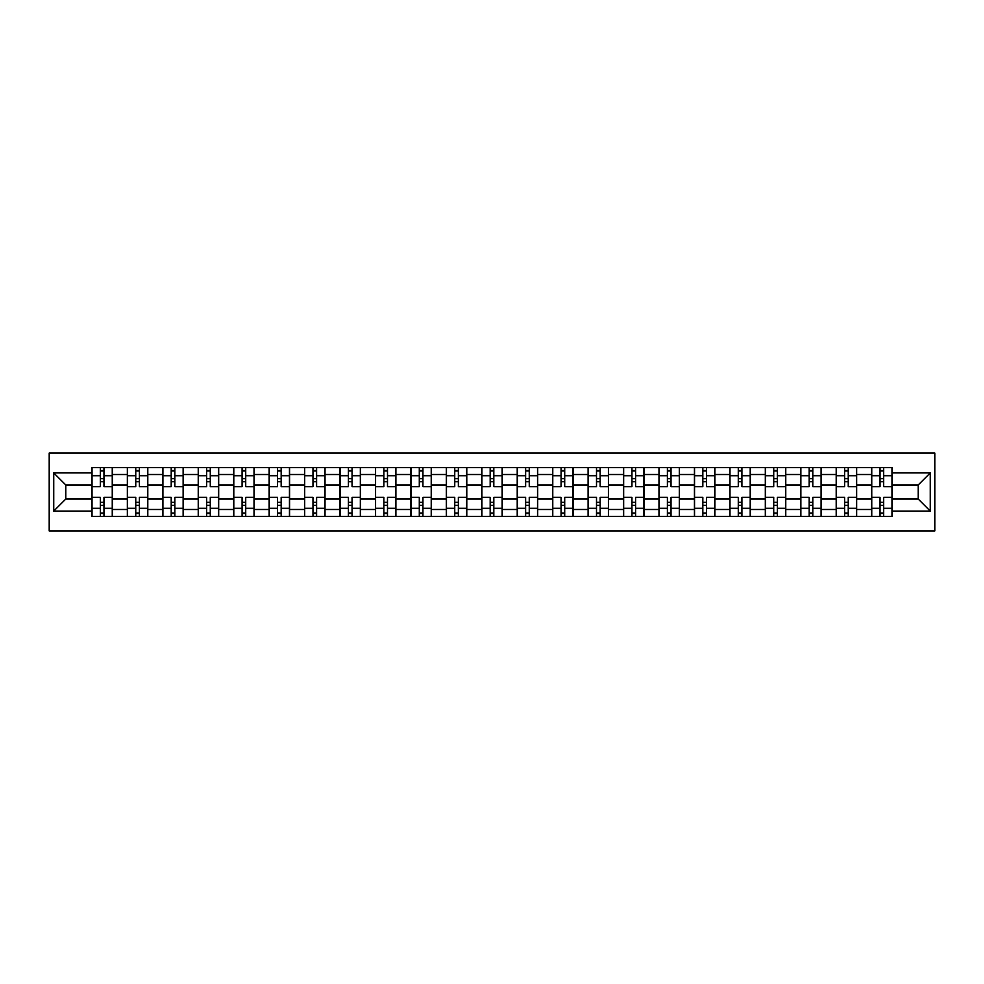 <?xml version="1.0" encoding="UTF-8"?>
<svg xmlns="http://www.w3.org/2000/svg" width="984" height="984" viewBox="0 0 984 984"><rect width="100%" height="100%" fill="white"/><g stroke="black" fill="none" stroke-linecap="round" stroke-linejoin="round"><path stroke-width="1.48" d="M49.2 530.966L934.8 530.966L934.8 453.034L49.2 453.034L49.2 530.966M127.354 516.428L127.354 474.509L112.36 474.509L112.36 516.428M112.36 474.509L112.36 467.572M127.354 474.509L127.354 467.572M147.797 467.572L147.797 516.428M162.803 516.428L162.803 467.572M183.245 467.572L183.245 516.428M198.239 516.428L198.239 467.572M218.682 467.572L218.682 516.428M233.675 516.428L233.675 467.572M254.13 467.572L254.13 516.428M269.124 516.428L269.124 467.572M289.567 467.572L289.567 516.428M304.56 516.428L304.56 467.572M325.015 467.572L325.015 516.428M340.009 516.428L340.009 467.572M360.452 467.572L360.452 516.428M375.445 516.428L375.445 467.572M395.9 467.572L395.9 516.428M410.894 516.428L410.894 467.572M431.336 467.572L431.336 516.428M446.33 516.428L446.33 467.572M466.785 467.572L466.785 516.428M481.779 516.428L481.779 467.572M502.221 467.572L502.221 516.428M517.215 516.428L517.215 467.572M537.67 467.572L537.67 516.428M552.664 516.428L552.664 467.572M573.106 467.572L573.106 516.428M588.1 516.428L588.1 467.572M608.555 467.572L608.555 516.428M623.548 516.428L623.548 467.572M643.991 467.572L643.991 516.428M658.985 516.428L658.985 467.572M679.44 467.572L679.44 516.428M694.433 516.428L694.433 467.572M714.876 467.572L714.876 516.428M729.87 516.428L729.87 467.572M750.325 467.572L750.325 516.428M765.318 516.428L765.318 467.572M785.761 467.572L785.761 516.428M800.755 516.428L800.755 467.572M821.197 467.572L821.197 516.428M836.203 516.428L836.203 467.572M856.646 467.572L856.646 516.428M871.639 516.428L871.639 467.572M871.639 499.048L856.646 499.048M836.203 499.048L821.197 499.048M800.755 499.048L785.761 499.048M765.318 499.048L750.325 499.048M729.87 499.048L714.876 499.048M694.433 499.048L679.44 499.048M658.985 499.048L643.991 499.048M623.548 499.048L608.555 499.048M588.1 499.048L573.106 499.048M552.664 499.048L537.67 499.048M517.215 499.048L502.221 499.048M481.779 499.048L466.785 499.048M446.33 499.048L431.336 499.048M410.894 499.048L395.9 499.048M375.445 499.048L360.452 499.048M340.009 499.048L325.015 499.048M304.56 499.048L289.567 499.048M269.124 499.048L254.13 499.048M233.675 499.048L218.682 499.048M198.239 499.048L183.245 499.048M162.803 499.048L147.797 499.048M127.354 499.048L112.36 499.048M871.639 484.952L856.646 484.952M836.203 484.952L821.197 484.952M800.755 484.952L785.761 484.952M765.318 484.952L750.325 484.952M729.87 484.952L714.876 484.952M694.433 484.952L679.44 484.952M658.985 484.952L643.991 484.952M623.548 484.952L608.555 484.952M588.1 484.952L573.106 484.952M552.664 484.952L537.67 484.952M517.215 484.952L502.221 484.952M481.779 484.952L466.785 484.952M446.33 484.952L431.336 484.952M410.894 484.952L395.9 484.952M375.445 484.952L360.452 484.952M340.009 484.952L325.015 484.952M304.56 484.952L289.567 484.952M269.124 484.952L254.13 484.952M233.675 484.952L218.682 484.952M198.239 484.952L183.245 484.952M162.803 484.952L147.797 484.952M127.354 484.952L112.36 484.952M65.78 499.048L91.918 499.048L91.918 484.952L65.78 484.952L65.78 499.048L53.739 511.09L53.739 472.91L91.918 472.91L91.918 484.952M892.082 484.952L892.082 499.048L918.22 499.048L918.22 484.952L892.082 484.952L892.082 467.572L91.918 467.572L91.918 472.91M892.082 472.91L930.261 472.91L930.261 511.09L892.082 511.09L892.082 499.048M91.918 499.048L91.918 516.428L892.082 516.428L892.082 511.09M91.918 511.09L53.739 511.09M103.96 513.021L100.319 513.021M100.319 470.979L103.96 470.979M139.396 513.021L135.755 513.021M135.755 470.979L139.396 470.979M174.832 513.021L171.204 513.021M171.204 470.979L174.832 470.979M210.281 513.021L206.64 513.021M206.64 470.979L210.281 470.979M245.717 513.021L242.089 513.021M242.089 470.979L245.717 470.979M281.166 513.021L277.525 513.021M277.525 470.979L281.166 470.979M316.602 513.021L312.974 513.021M312.974 470.979L316.602 470.979M352.051 513.021L348.41 513.021M348.41 470.979L352.051 470.979M387.487 513.021L383.858 513.021M383.858 470.979L387.487 470.979M422.936 513.021L419.295 513.021M419.295 470.979L422.936 470.979M458.372 513.021L454.743 513.021M454.743 470.979L458.372 470.979M493.82 513.021L490.18 513.021M490.18 470.979L493.82 470.979M529.257 513.021L525.628 513.021M525.628 470.979L529.257 470.979M564.705 513.021L561.064 513.021M561.064 470.979L564.705 470.979M600.142 513.021L596.513 513.021M596.513 470.979L600.142 470.979M635.59 513.021L631.949 513.021M631.949 470.979L635.59 470.979M671.026 513.021L667.398 513.021M667.398 470.979L671.026 470.979M706.475 513.021L702.834 513.021M702.834 470.979L706.475 470.979M741.911 513.021L738.283 513.021M738.283 470.979L741.911 470.979M777.36 513.021L773.719 513.021M773.719 470.979L777.36 470.979M812.796 513.021L809.168 513.021M809.168 470.979L812.796 470.979M848.245 513.021L844.604 513.021M844.604 470.979L848.245 470.979M883.681 513.021L880.04 513.021M880.04 470.979L883.681 470.979M53.739 472.91L65.78 484.952M918.22 499.048L930.261 511.09M918.22 484.952L930.261 472.91M112.25 516.428L112.25 486.662L103.96 486.662L103.96 467.572M100.319 467.572L100.319 486.662L92.029 486.662L92.029 467.572M112.25 486.662L112.25 467.572M92.029 516.428L92.029 497.338L100.319 497.338L100.319 516.428M103.96 516.428L103.96 497.338L112.25 497.338M100.319 481.668L103.96 481.668M92.029 497.338L92.029 486.662M103.96 502.332L100.319 502.332M103.96 513.476L100.319 513.476M100.319 505.296L103.96 505.296M103.96 478.704L100.319 478.704M100.319 470.524L103.96 470.524M147.686 516.428L147.686 486.662L139.396 486.662L139.396 467.572M135.755 467.572L135.755 486.662L127.465 486.662L127.465 467.572M147.686 486.662L147.686 467.572M127.465 516.428L127.465 497.338L135.755 497.338L135.755 516.428M139.396 516.428L139.396 497.338L147.686 497.338M135.755 481.668L139.396 481.668M127.465 497.338L127.465 486.662M139.396 502.332L135.755 502.332M139.396 513.476L135.755 513.476M135.755 505.296L139.396 505.296M139.396 478.704L135.755 478.704M135.755 470.524L139.396 470.524M183.135 516.428L183.135 486.662L174.832 486.662L174.832 467.572M171.204 467.572L171.204 486.662L162.913 486.662L162.913 467.572M183.135 486.662L183.135 467.572M162.913 516.428L162.913 497.338L171.204 497.338L171.204 516.428M174.832 516.428L174.832 497.338L183.135 497.338M171.204 481.668L174.832 481.668M162.913 497.338L162.913 486.662M174.832 502.332L171.204 502.332M174.832 513.476L171.204 513.476M171.204 505.296L174.832 505.296M174.832 478.704L171.204 478.704M171.204 470.524L174.832 470.524M218.571 516.428L218.571 486.662L210.281 486.662L210.281 467.572M206.64 467.572L206.64 486.662L198.35 486.662L198.35 467.572M218.571 486.662L218.571 467.572M198.35 516.428L198.35 497.338L206.64 497.338L206.64 516.428M210.281 516.428L210.281 497.338L218.571 497.338M206.64 481.668L210.281 481.668M198.35 497.338L198.35 486.662M210.281 502.332L206.64 502.332M210.281 513.476L206.64 513.476M206.64 505.296L210.281 505.296M210.281 478.704L206.64 478.704M206.64 470.524L210.281 470.524M254.02 516.428L254.02 486.662L245.717 486.662L245.717 467.572M242.089 467.572L242.089 486.662L233.798 486.662L233.798 467.572M254.02 486.662L254.02 467.572M233.798 516.428L233.798 497.338L242.089 497.338L242.089 516.428M245.717 516.428L245.717 497.338L254.02 497.338M242.089 481.668L245.717 481.668M233.798 497.338L233.798 486.662M245.717 502.332L242.089 502.332M245.717 513.476L242.089 513.476M242.089 505.296L245.717 505.296M245.717 478.704L242.089 478.704M242.089 470.524L245.717 470.524M289.456 516.428L289.456 486.662L281.166 486.662L281.166 467.572M277.525 467.572L277.525 486.662L269.235 486.662L269.235 467.572M289.456 486.662L289.456 467.572M269.235 516.428L269.235 497.338L277.525 497.338L277.525 516.428M281.166 516.428L281.166 497.338L289.456 497.338M277.525 481.668L281.166 481.668M269.235 497.338L269.235 486.662M281.166 502.332L277.525 502.332M281.166 513.476L277.525 513.476M277.525 505.296L281.166 505.296M281.166 478.704L277.525 478.704M277.525 470.524L281.166 470.524M324.904 516.428L324.904 486.662L316.602 486.662L316.602 467.572M312.974 467.572L312.974 486.662L304.683 486.662L304.683 467.572M324.904 486.662L324.904 467.572M304.683 516.428L304.683 497.338L312.974 497.338L312.974 516.428M316.602 516.428L316.602 497.338L324.904 497.338M312.974 481.668L316.602 481.668M304.683 497.338L304.683 486.662M316.602 502.332L312.974 502.332M316.602 513.476L312.974 513.476M312.974 505.296L316.602 505.296M316.602 478.704L312.974 478.704M312.974 470.524L316.602 470.524M360.341 516.428L360.341 486.662L352.051 486.662L352.051 467.572M348.41 467.572L348.41 486.662L340.12 486.662L340.12 467.572M360.341 486.662L360.341 467.572M340.12 516.428L340.12 497.338L348.41 497.338L348.41 516.428M352.051 516.428L352.051 497.338L360.341 497.338M348.41 481.668L352.051 481.668M340.12 497.338L340.12 486.662M352.051 502.332L348.41 502.332M352.051 513.476L348.41 513.476M348.41 505.296L352.051 505.296M352.051 478.704L348.41 478.704M348.41 470.524L352.051 470.524M395.789 516.428L395.789 486.662L387.487 486.662L387.487 467.572M383.858 467.572L383.858 486.662L375.568 486.662L375.568 467.572M395.789 486.662L395.789 467.572M375.568 516.428L375.568 497.338L383.858 497.338L383.858 516.428M387.487 516.428L387.487 497.338L395.789 497.338M383.858 481.668L387.487 481.668M375.568 497.338L375.568 486.662M387.487 502.332L383.858 502.332M387.487 513.476L383.858 513.476M383.858 505.296L387.487 505.296M387.487 478.704L383.858 478.704M383.858 470.524L387.487 470.524M431.226 516.428L431.226 486.662L422.936 486.662L422.936 467.572M419.295 467.572L419.295 486.662L411.004 486.662L411.004 467.572M431.226 486.662L431.226 467.572M411.004 516.428L411.004 497.338L419.295 497.338L419.295 516.428M422.936 516.428L422.936 497.338L431.226 497.338M419.295 481.668L422.936 481.668M411.004 497.338L411.004 486.662M422.936 502.332L419.295 502.332M422.936 513.476L419.295 513.476M419.295 505.296L422.936 505.296M422.936 478.704L419.295 478.704M419.295 470.524L422.936 470.524M466.662 516.428L466.662 486.662L458.372 486.662L458.372 467.572M454.743 467.572L454.743 486.662L446.453 486.662L446.453 467.572M466.662 486.662L466.662 467.572M446.453 516.428L446.453 497.338L454.743 497.338L454.743 516.428M458.372 516.428L458.372 497.338L466.662 497.338M454.743 481.668L458.372 481.668M446.453 497.338L446.453 486.662M458.372 502.332L454.743 502.332M458.372 513.476L454.743 513.476M454.743 505.296L458.372 505.296M458.372 478.704L454.743 478.704M454.743 470.524L458.372 470.524M502.111 516.428L502.111 486.662L493.82 486.662L493.82 467.572M490.18 467.572L490.18 486.662L481.889 486.662L481.889 467.572M502.111 486.662L502.111 467.572M481.889 516.428L481.889 497.338L490.18 497.338L490.18 516.428M493.82 516.428L493.82 497.338L502.111 497.338M490.18 481.668L493.82 481.668M481.889 497.338L481.889 486.662M493.82 502.332L490.18 502.332M493.82 513.476L490.18 513.476M490.18 505.296L493.82 505.296M493.82 478.704L490.18 478.704M490.18 470.524L493.82 470.524M537.547 516.428L537.547 486.662L529.257 486.662L529.257 467.572M525.628 467.572L525.628 486.662L517.338 486.662L517.338 467.572M537.547 486.662L537.547 467.572M517.338 516.428L517.338 497.338L525.628 497.338L525.628 516.428M529.257 516.428L529.257 497.338L537.547 497.338M525.628 481.668L529.257 481.668M517.338 497.338L517.338 486.662M529.257 502.332L525.628 502.332M529.257 513.476L525.628 513.476M525.628 505.296L529.257 505.296M529.257 478.704L525.628 478.704M525.628 470.524L529.257 470.524M572.995 516.428L572.995 486.662L564.705 486.662L564.705 467.572M561.064 467.572L561.064 486.662L552.774 486.662L552.774 467.572M572.995 486.662L572.995 467.572M552.774 516.428L552.774 497.338L561.064 497.338L561.064 516.428M564.705 516.428L564.705 497.338L572.995 497.338M561.064 481.668L564.705 481.668M552.774 497.338L552.774 486.662M564.705 502.332L561.064 502.332M564.705 513.476L561.064 513.476M561.064 505.296L564.705 505.296M564.705 478.704L561.064 478.704M561.064 470.524L564.705 470.524M608.432 516.428L608.432 486.662L600.142 486.662L600.142 467.572M596.513 467.572L596.513 486.662L588.211 486.662L588.211 467.572M608.432 486.662L608.432 467.572M588.211 516.428L588.211 497.338L596.513 497.338L596.513 516.428M600.142 516.428L600.142 497.338L608.432 497.338M596.513 481.668L600.142 481.668M588.211 497.338L588.211 486.662M600.142 502.332L596.513 502.332M600.142 513.476L596.513 513.476M596.513 505.296L600.142 505.296M600.142 478.704L596.513 478.704M596.513 470.524L600.142 470.524M643.88 516.428L643.88 486.662L635.59 486.662L635.59 467.572M631.949 467.572L631.949 486.662L623.659 486.662L623.659 467.572M643.88 486.662L643.88 467.572M623.659 516.428L623.659 497.338L631.949 497.338L631.949 516.428M635.59 516.428L635.59 497.338L643.88 497.338M631.949 481.668L635.59 481.668M623.659 497.338L623.659 486.662M635.59 502.332L631.949 502.332M635.59 513.476L631.949 513.476M631.949 505.296L635.59 505.296M635.59 478.704L631.949 478.704M631.949 470.524L635.59 470.524M679.317 516.428L679.317 486.662L671.026 486.662L671.026 467.572M667.398 467.572L667.398 486.662L659.096 486.662L659.096 467.572M679.317 486.662L679.317 467.572M659.096 516.428L659.096 497.338L667.398 497.338L667.398 516.428M671.026 516.428L671.026 497.338L679.317 497.338M667.398 481.668L671.026 481.668M659.096 497.338L659.096 486.662M671.026 502.332L667.398 502.332M671.026 513.476L667.398 513.476M667.398 505.296L671.026 505.296M671.026 478.704L667.398 478.704M667.398 470.524L671.026 470.524M714.765 516.428L714.765 486.662L706.475 486.662L706.475 467.572M702.834 467.572L702.834 486.662L694.544 486.662L694.544 467.572M714.765 486.662L714.765 467.572M694.544 516.428L694.544 497.338L702.834 497.338L702.834 516.428M706.475 516.428L706.475 497.338L714.765 497.338M702.834 481.668L706.475 481.668M694.544 497.338L694.544 486.662M706.475 502.332L702.834 502.332M706.475 513.476L702.834 513.476M702.834 505.296L706.475 505.296M706.475 478.704L702.834 478.704M702.834 470.524L706.475 470.524M750.202 516.428L750.202 486.662L741.911 486.662L741.911 467.572M738.283 467.572L738.283 486.662L729.98 486.662L729.98 467.572M750.202 486.662L750.202 467.572M729.98 516.428L729.98 497.338L738.283 497.338L738.283 516.428M741.911 516.428L741.911 497.338L750.202 497.338M738.283 481.668L741.911 481.668M729.98 497.338L729.98 486.662M741.911 502.332L738.283 502.332M741.911 513.476L738.283 513.476M738.283 505.296L741.911 505.296M741.911 478.704L738.283 478.704M738.283 470.524L741.911 470.524M785.65 516.428L785.65 486.662L777.36 486.662L777.36 467.572M773.719 467.572L773.719 486.662L765.429 486.662L765.429 467.572M785.65 486.662L785.65 467.572M765.429 516.428L765.429 497.338L773.719 497.338L773.719 516.428M777.36 516.428L777.36 497.338L785.65 497.338M773.719 481.668L777.36 481.668M765.429 497.338L765.429 486.662M777.36 502.332L773.719 502.332M777.36 513.476L773.719 513.476M773.719 505.296L777.36 505.296M777.36 478.704L773.719 478.704M773.719 470.524L777.36 470.524M821.086 516.428L821.086 486.662L812.796 486.662L812.796 467.572M809.168 467.572L809.168 486.662L800.865 486.662L800.865 467.572M821.086 486.662L821.086 467.572M800.865 516.428L800.865 497.338L809.168 497.338L809.168 516.428M812.796 516.428L812.796 497.338L821.086 497.338M809.168 481.668L812.796 481.668M800.865 497.338L800.865 486.662M812.796 502.332L809.168 502.332M812.796 513.476L809.168 513.476M809.168 505.296L812.796 505.296M812.796 478.704L809.168 478.704M809.168 470.524L812.796 470.524M856.535 516.428L856.535 486.662L848.245 486.662L848.245 467.572M844.604 467.572L844.604 486.662L836.314 486.662L836.314 467.572M856.535 486.662L856.535 467.572M836.314 516.428L836.314 497.338L844.604 497.338L844.604 516.428M848.245 516.428L848.245 497.338L856.535 497.338M844.604 481.668L848.245 481.668M836.314 497.338L836.314 486.662M848.245 502.332L844.604 502.332M848.245 513.476L844.604 513.476M844.604 505.296L848.245 505.296M848.245 478.704L844.604 478.704M844.604 470.524L848.245 470.524M891.971 516.428L891.971 486.662L883.681 486.662L883.681 467.572M880.04 467.572L880.04 486.662L871.75 486.662L871.75 467.572M891.971 486.662L891.971 467.572M871.75 516.428L871.75 497.338L880.04 497.338L880.04 516.428M883.681 516.428L883.681 497.338L891.971 497.338M880.04 481.668L883.681 481.668M871.75 497.338L871.75 486.662M883.681 502.332L880.04 502.332M883.681 513.476L880.04 513.476M880.04 505.296L883.681 505.296M883.681 478.704L880.04 478.704M880.04 470.524L883.681 470.524M836.203 474.509L821.197 474.509M800.755 474.509L785.761 474.509M765.318 474.509L750.325 474.509M729.87 474.509L714.876 474.509M694.433 474.509L679.44 474.509M658.985 474.509L643.991 474.509M623.548 474.509L608.555 474.509M588.1 474.509L573.106 474.509M552.664 474.509L537.67 474.509M517.215 474.509L502.221 474.509M481.779 474.509L466.785 474.509M446.33 474.509L431.336 474.509M410.894 474.509L395.9 474.509M375.445 474.509L360.452 474.509M340.009 474.509L325.015 474.509M304.56 474.509L289.567 474.509M269.124 474.509L254.13 474.509M233.675 474.509L218.682 474.509M198.239 474.509L183.245 474.509M162.803 474.509L147.797 474.509M871.639 474.509L856.646 474.509M836.203 509.491L821.197 509.491M800.755 509.491L785.761 509.491M765.318 509.491L750.325 509.491M729.87 509.491L714.876 509.491M694.433 509.491L679.44 509.491M658.985 509.491L643.991 509.491M623.548 509.491L608.555 509.491M588.1 509.491L573.106 509.491M552.664 509.491L537.67 509.491M517.215 509.491L502.221 509.491M481.779 509.491L466.785 509.491M446.33 509.491L431.336 509.491M410.894 509.491L395.9 509.491M375.445 509.491L360.452 509.491M340.009 509.491L325.015 509.491M304.56 509.491L289.567 509.491M269.124 509.491L254.13 509.491M233.675 509.491L218.682 509.491M198.239 509.491L183.245 509.491M162.803 509.491L147.797 509.491M127.354 509.491L112.36 509.491M871.639 509.491L856.646 509.491M112.25 475.42L103.96 475.42M100.319 475.42L92.029 475.42M100.319 475.715L92.029 475.715M100.319 508.285L92.029 508.285M100.319 508.58L92.029 508.58M112.25 508.58L103.96 508.58M112.25 475.715L103.96 475.715M112.25 508.285L103.96 508.285M147.686 475.42L139.396 475.42M135.755 475.42L127.465 475.42M135.755 475.715L127.465 475.715M135.755 508.285L127.465 508.285M135.755 508.58L127.465 508.58M147.686 508.58L139.396 508.58M147.686 475.715L139.396 475.715M147.686 508.285L139.396 508.285M183.135 475.42L174.832 475.42M171.204 475.42L162.913 475.42M171.204 475.715L162.913 475.715M171.204 508.285L162.913 508.285M171.204 508.58L162.913 508.58M183.135 508.58L174.832 508.58M183.135 475.715L174.832 475.715M183.135 508.285L174.832 508.285M218.571 475.42L210.281 475.42M206.64 475.42L198.35 475.42M206.64 475.715L198.35 475.715M206.64 508.285L198.35 508.285M206.64 508.58L198.35 508.58M218.571 508.58L210.281 508.58M218.571 475.715L210.281 475.715M218.571 508.285L210.281 508.285M254.02 475.42L245.717 475.42M242.089 475.42L233.798 475.42M242.089 475.715L233.798 475.715M242.089 508.285L233.798 508.285M242.089 508.58L233.798 508.58M254.02 508.58L245.717 508.58M254.02 475.715L245.717 475.715M254.02 508.285L245.717 508.285M289.456 475.42L281.166 475.42M277.525 475.42L269.235 475.42M277.525 475.715L269.235 475.715M277.525 508.285L269.235 508.285M277.525 508.58L269.235 508.58M289.456 508.58L281.166 508.58M289.456 475.715L281.166 475.715M289.456 508.285L281.166 508.285M324.904 475.42L316.602 475.42M312.974 475.42L304.683 475.42M312.974 475.715L304.683 475.715M312.974 508.285L304.683 508.285M312.974 508.58L304.683 508.58M324.904 508.58L316.602 508.58M324.904 475.715L316.602 475.715M324.904 508.285L316.602 508.285M360.341 475.42L352.051 475.42M348.41 475.42L340.12 475.42M348.41 475.715L340.12 475.715M348.41 508.285L340.12 508.285M348.41 508.58L340.12 508.58M360.341 508.58L352.051 508.58M360.341 475.715L352.051 475.715M360.341 508.285L352.051 508.285M395.789 475.42L387.487 475.42M383.858 475.42L375.568 475.42M383.858 475.715L375.568 475.715M383.858 508.285L375.568 508.285M383.858 508.58L375.568 508.58M395.789 508.58L387.487 508.58M395.789 475.715L387.487 475.715M395.789 508.285L387.487 508.285M431.226 475.42L422.936 475.42M419.295 475.42L411.004 475.42M419.295 475.715L411.004 475.715M419.295 508.285L411.004 508.285M419.295 508.58L411.004 508.58M431.226 508.58L422.936 508.58M431.226 475.715L422.936 475.715M431.226 508.285L422.936 508.285M466.662 475.42L458.372 475.42M454.743 475.42L446.453 475.42M454.743 475.715L446.453 475.715M454.743 508.285L446.453 508.285M454.743 508.58L446.453 508.58M466.662 508.58L458.372 508.58M466.662 475.715L458.372 475.715M466.662 508.285L458.372 508.285M502.111 475.42L493.82 475.42M490.18 475.42L481.889 475.42M490.18 475.715L481.889 475.715M490.18 508.285L481.889 508.285M490.18 508.58L481.889 508.58M502.111 508.58L493.82 508.58M502.111 475.715L493.82 475.715M502.111 508.285L493.82 508.285M537.547 475.42L529.257 475.42M525.628 475.42L517.338 475.42M525.628 475.715L517.338 475.715M525.628 508.285L517.338 508.285M525.628 508.58L517.338 508.58M537.547 508.58L529.257 508.58M537.547 475.715L529.257 475.715M537.547 508.285L529.257 508.285M572.995 475.42L564.705 475.42M561.064 475.42L552.774 475.42M561.064 475.715L552.774 475.715M561.064 508.285L552.774 508.285M561.064 508.58L552.774 508.58M572.995 508.58L564.705 508.58M572.995 475.715L564.705 475.715M572.995 508.285L564.705 508.285M608.432 475.42L600.142 475.42M596.513 475.42L588.211 475.42M596.513 475.715L588.211 475.715M596.513 508.285L588.211 508.285M596.513 508.58L588.211 508.58M608.432 508.58L600.142 508.58M608.432 475.715L600.142 475.715M608.432 508.285L600.142 508.285M643.88 475.42L635.59 475.42M631.949 475.42L623.659 475.42M631.949 475.715L623.659 475.715M631.949 508.285L623.659 508.285M631.949 508.58L623.659 508.58M643.88 508.58L635.59 508.58M643.88 475.715L635.59 475.715M643.88 508.285L635.59 508.285M679.317 475.42L671.026 475.42M667.398 475.42L659.096 475.42M667.398 475.715L659.096 475.715M667.398 508.285L659.096 508.285M667.398 508.58L659.096 508.58M679.317 508.58L671.026 508.58M679.317 475.715L671.026 475.715M679.317 508.285L671.026 508.285M714.765 475.42L706.475 475.42M702.834 475.42L694.544 475.42M702.834 475.715L694.544 475.715M702.834 508.285L694.544 508.285M702.834 508.58L694.544 508.58M714.765 508.58L706.475 508.58M714.765 475.715L706.475 475.715M714.765 508.285L706.475 508.285M750.202 475.42L741.911 475.42M738.283 475.42L729.98 475.42M738.283 475.715L729.98 475.715M738.283 508.285L729.98 508.285M738.283 508.58L729.98 508.58M750.202 508.58L741.911 508.58M750.202 475.715L741.911 475.715M750.202 508.285L741.911 508.285M785.65 475.42L777.36 475.42M773.719 475.42L765.429 475.42M773.719 475.715L765.429 475.715M773.719 508.285L765.429 508.285M773.719 508.58L765.429 508.58M785.65 508.58L777.36 508.58M785.65 475.715L777.36 475.715M785.65 508.285L777.36 508.285M821.086 475.42L812.796 475.42M809.168 475.42L800.865 475.42M809.168 475.715L800.865 475.715M809.168 508.285L800.865 508.285M809.168 508.58L800.865 508.58M821.086 508.58L812.796 508.58M821.086 475.715L812.796 475.715M821.086 508.285L812.796 508.285M856.535 475.42L848.245 475.42M844.604 475.42L836.314 475.42M844.604 475.715L836.314 475.715M844.604 508.285L836.314 508.285M844.604 508.58L836.314 508.58M856.535 508.58L848.245 508.58M856.535 475.715L848.245 475.715M856.535 508.285L848.245 508.285M891.971 475.42L883.681 475.42M880.04 475.42L871.75 475.42M880.04 475.715L871.75 475.715M880.04 508.285L871.75 508.285M880.04 508.58L871.75 508.58M891.971 508.58L883.681 508.58M891.971 475.715L883.681 475.715M891.971 508.285L883.681 508.285"/></g></svg>
